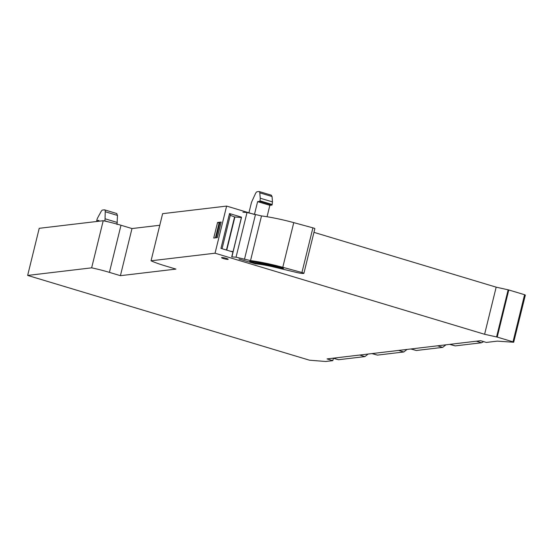 <?xml version="1.0" encoding="UTF-8"?>
<svg xmlns="http://www.w3.org/2000/svg" width="553" height="553" viewBox="0 0 553 553"><rect width="100%" height="100%" fill="white"/><g stroke="black" fill="none" stroke-linecap="round" stroke-linejoin="round"><path stroke-width="0.83" d="M226.136 258.32A3.408 0.47 -166.2 0 0 221.573 257.657A3.408 0.47 -166.2 0 0 223.626 258.617A3.408 0.47 -166.2 0 0 228.195 259.281A3.408 0.47 -166.2 0 0 226.136 258.32M232.91 251.981L220.958 248.387L229.516 213.555L241.461 217.149M484.601 334.282L496.172 287.159L508.788 289.966L497.209 337.088L484.601 334.282L215.048 253.205L226.619 206.082L162.623 213.672L151.045 260.795A31.956 4.438 -166.2 0 0 164.925 265.786L175.923 269.097L120.409 275.677L109.418 272.373L120.989 225.251A31.956 4.438 -166.2 0 0 103.224 220.716L39.222 228.306L27.65 275.429L309.528 360.21L325.676 361.482L332.809 360.639L327.058 358.911L480.585 340.703L486.329 342.431L497.327 341.132L513.682 342.245L513.004 341.844L524.576 294.714L525.26 295.122M525.35 295.081L513.682 342.245M497.209 337.088L513.004 341.844M151.045 260.795L215.048 253.205M109.418 272.373A31.956 4.438 -166.2 0 0 91.646 267.839L27.65 275.429M229.516 213.555L230.407 214.737L222.064 248.719M226.619 206.082L254.421 214.446M313.959 232.357L496.172 287.159M333.383 358.316L332.809 360.639M508.788 289.966L524.576 294.714M213.741 238.046L217.571 222.472L221.179 222.043L217.35 237.617L213.741 238.046M120.409 275.677L131.987 228.555L159.776 225.258M120.989 225.251L131.987 228.555M103.224 220.716L91.646 267.839M234.548 216.914A3.408 0.47 13.8 0 1 234.942 217.004M219.106 222.935L217.571 222.472M248.926 212.794L251.221 203.442A4.258 1.465 106.7 0 1 251.933 201.368L255.313 193.937A4.258 1.465 106.7 0 1 257.173 191.725L258.956 191.518A4.258 1.465 106.7 0 1 259.177 191.532A4.258 1.465 106.7 0 1 259.799 192.838L260.221 198.209A4.258 1.465 106.7 0 1 259.938 200.801L259.799 201.361L257.608 201.624L269.864 205.308L272.062 205.045L272.477 201.9L272.055 196.522L271.219 195.202M267.058 216.741L269.864 205.308M257.608 201.624L254.456 214.453M98.711 221.255L98.911 220.44L96.713 220.702L96.851 220.142A4.258 1.465 106.7 0 1 97.867 217.467L101.033 211.661A4.258 1.465 106.7 0 1 102.595 210.057L104.372 209.85A4.258 1.465 106.7 0 1 104.593 209.864A4.258 1.465 106.7 0 1 105.229 211.737L105.049 218.788A4.258 1.465 106.7 0 1 104.752 220.813L104.697 221.034M117.015 224.504L117.485 215.421L116.635 213.534M259.799 201.361L272.062 205.045M96.713 220.702L98.593 221.269M232.64 251.898L233.131 251.539L230.801 251.345M239.014 259.032L255.458 263.836C260.511 264.258 266.733 265.343 274.108 267.085L296.906 272.525A7.459 1.037 -166.2 0 0 303.514 273.459L303.708 273.438A2.558 0.353 -166.2 0 0 303.887 273.355A2.558 0.353 -166.2 0 0 301.931 272.511L282.79 267.293A40.48 5.62 -166.2 0 0 250.537 260.594L236.041 257.186L231.707 256.875L233.013 251.546M231.921 256.862L241.371 217.509M233.131 251.539L241.488 217.529L234.894 216.997A6.394 0.885 -166.2 0 0 234.583 216.928L226.454 250.039M233.083 251.525L241.433 217.516M226.758 250.129L234.894 216.997M234.583 216.928L230.269 215.311M274.053 266.435L281.484 268.205L283.523 268.405L281.906 267.707A36 4.998 -166.2 0 0 249.666 261.348L253.675 262.758C259.412 263.352 266.207 264.576 274.053 266.435L274.219 265.744M236.041 257.186L247.011 212.525L242.891 212.2M303.887 273.355L314.857 228.686A2.558 0.353 -166.2 0 0 312.901 227.85L293.761 222.631A40.48 5.62 -166.2 0 0 261.507 215.933L247.011 212.525M449.686 344.367L455.216 345.888L481.559 342.763L483.592 341.609M410.796 348.978L416.326 350.498L442.67 347.374L445.925 344.816M371.906 353.595L377.436 355.109L403.78 351.985L407.036 349.427M333.017 358.206L338.547 359.72L364.89 356.595L368.146 354.038M496.573 336.922L508.152 289.8M104.752 220.813L107.939 221.774M272.055 196.522L259.799 192.838M260.221 198.209L272.477 201.9M272.2 204.492L259.938 200.801M117.485 215.421L105.229 211.737M105.049 218.788L117.312 222.479M216.182 237.755L220.004 222.182M312.901 227.85L301.931 272.511M282.79 267.293L293.761 222.631M261.507 215.933L250.537 260.594M255.431 214.709L244.461 259.371M281.484 268.205L281.622 267.631M253.903 261.832L253.675 262.758M252.099 261.604L251.905 262.385M250.212 261.873L250.329 261.41M476.382 341.201L481.559 342.763M450.031 344.325L455.216 345.888M437.492 345.812L442.67 347.374M411.142 348.936L416.326 350.498M398.602 350.429L403.78 351.985M372.252 353.554L377.436 355.109M359.706 355.04L364.89 356.595M333.362 358.164L338.547 359.72M271.44 195.223L259.177 191.532M116.856 213.555L104.593 209.864M219.271 222.271L215.442 237.845M241.198 217.066L241.094 217.488"/></g></svg>
